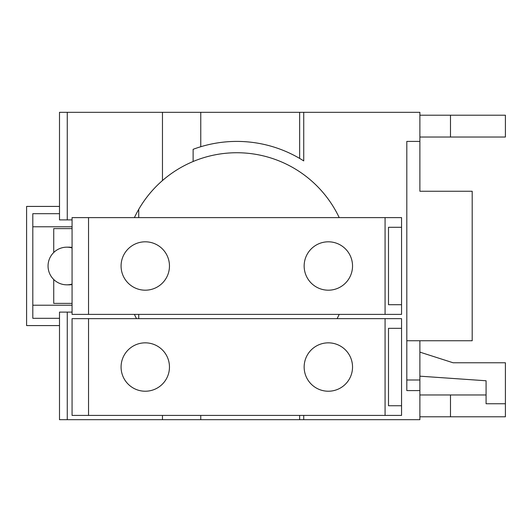 <?xml version="1.0" encoding="UTF-8"?>
<svg xmlns="http://www.w3.org/2000/svg" width="532" height="532" viewBox="0 0 532 532"><rect width="100%" height="100%" fill="white"/><g stroke="black" fill="none" stroke-linecap="round" stroke-linejoin="round"><path stroke-width="0.8" d="M72.066 228.62L53.732 228.62L53.732 252.501M53.732 279.5L53.732 303.38L72.066 303.38M72.066 247.925A18.833 18.76 -90 0 0 48.053 266A18.833 18.76 -90 0 0 72.066 284.075M419.888 352.124L453.104 362.771L505.4 362.771L505.4 403.748L486.082 403.748L486.082 380.766L419.888 376.177M388.5 405.736L388.5 328.324L401.554 328.324L401.554 405.736L388.5 405.736M352.536 367.033A24.193 24.193 0 0 1 328.344 391.226A24.193 24.193 0 0 1 304.151 367.033A24.193 24.193 0 0 1 328.344 342.841A24.193 24.193 0 0 1 352.536 367.033M169.462 367.033A24.193 24.193 0 0 1 145.269 391.226A24.193 24.193 0 0 1 121.077 367.033A24.193 24.193 0 0 1 145.269 342.841A24.193 24.193 0 0 1 169.462 367.033M505.4 394.97L505.4 416.789L450.484 416.789L450.484 394.97L486.082 394.97M450.484 416.789L419.888 416.789M419.888 394.97L450.484 394.97M505.4 137.03L450.484 137.03L450.484 115.211L505.4 115.211L505.4 137.03M450.484 137.03L419.888 137.03M419.888 115.211L450.484 115.211M72.066 226.772L32.811 226.772M32.811 305.228L72.066 305.228M59.498 318.309L32.811 318.309L32.811 213.691L59.498 213.691M59.498 325.577L26.6 325.577L26.6 206.423L59.498 206.423M66.806 247.167L68.861 247.167A18.833 18.76 90 0 1 72.066 247.447M72.066 284.553A18.833 18.76 90 0 1 68.861 284.833L66.806 284.833M67.265 219.896L59.498 219.896L59.498 112.319L67.265 112.319L67.265 219.896L72.066 219.896M406.807 379.988L419.888 379.988L419.888 390.588L406.807 390.588L406.807 141.412L419.888 141.412L419.888 191.247L472.19 191.247L472.19 340.753L406.807 340.753M419.888 379.988L419.888 340.753M59.498 419.682L59.498 312.104L67.265 312.104L67.265 419.682L59.498 419.682M419.888 390.588L419.888 419.682L200.763 419.682L200.763 415.419M299.656 419.682L299.656 415.419M401.554 405.736L401.554 415.419L385.075 415.419L385.075 318.648L401.554 318.648L401.554 328.324M385.075 318.648L88.538 318.648L88.538 415.419L385.075 415.419M88.538 415.419L72.066 415.419L72.066 318.648L88.538 318.648M401.554 227.29L401.554 304.71L388.5 304.71L388.5 227.29L401.554 227.29L401.554 217.615L88.538 217.615L88.538 314.385L385.075 314.385L385.075 217.615M352.536 266A24.193 24.193 0 0 1 328.344 290.193A24.193 24.193 0 0 1 304.151 266A24.193 24.193 0 0 1 328.344 241.807A24.193 24.193 0 0 1 352.536 266M169.462 266A24.193 24.193 0 0 1 145.269 290.193A24.193 24.193 0 0 1 121.077 266A24.193 24.193 0 0 1 145.269 241.807A24.193 24.193 0 0 1 169.462 266M200.763 419.682L162.466 419.682L162.466 415.419M72.066 312.104L67.265 312.104M299.656 158.423L299.656 112.319L67.265 112.319M200.763 146.739L200.763 112.319M419.888 141.412L419.888 112.319L303.732 112.319L303.732 160.91A124.588 124.588 0 0 0 193.123 149.319L193.123 161.502A113.263 113.263 0 0 1 339.217 217.615M303.732 112.319L299.656 112.319M162.466 419.682L67.265 419.682M303.732 419.682L303.732 415.419M401.554 304.71L401.554 314.385L385.075 314.385M88.538 314.385L72.066 314.385L72.066 217.615L88.538 217.615M138.732 209.342L138.732 217.615M138.732 314.385L138.732 318.648M134.397 217.615A113.263 113.263 0 0 1 162.466 180.548L162.466 112.319M136.525 318.648A113.263 113.263 0 0 1 134.397 314.385M162.466 180.548C171.67 172.567 181.891 166.217 193.123 161.502M339.217 314.385A113.263 113.263 0 0 1 337.095 318.648"/></g></svg>
